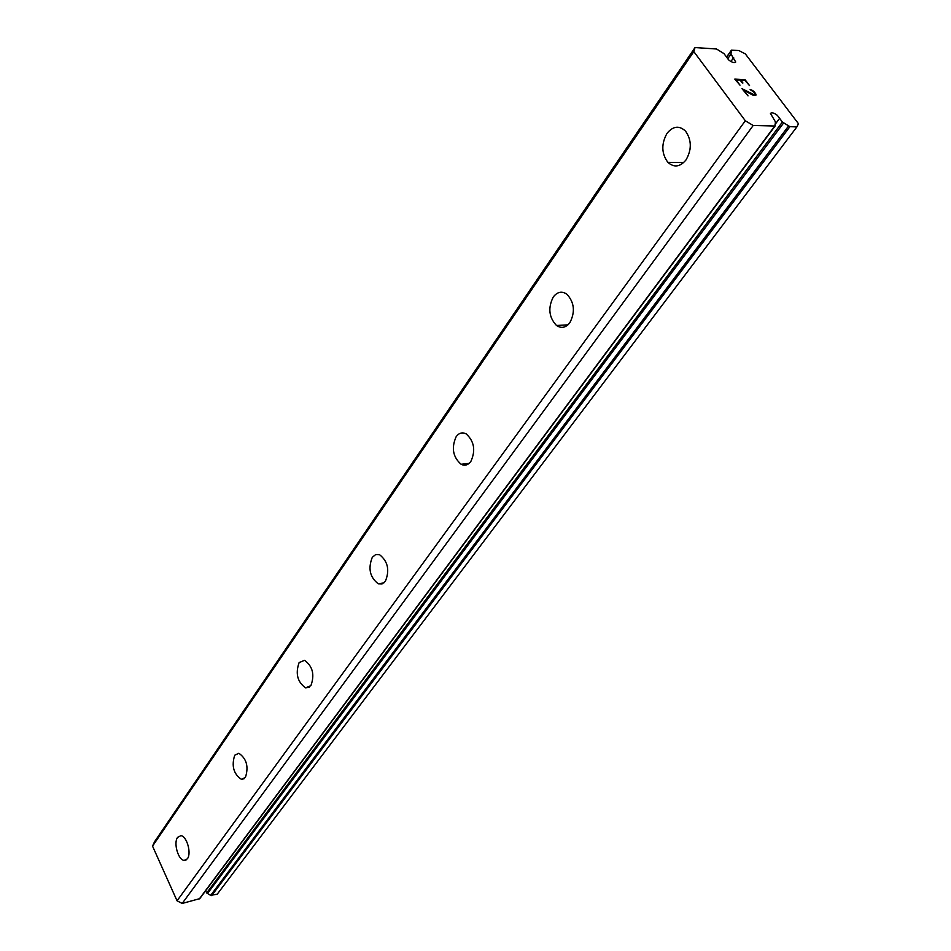 <?xml version="1.0" encoding="UTF-8"?>
<svg xmlns="http://www.w3.org/2000/svg" width="951" height="951" viewBox="0 0 951 951"><rect width="100%" height="100%" fill="white"/><g stroke="black" fill="none" stroke-linecap="round" stroke-linejoin="round"><path stroke-width="1.43" d="M775.101 126.019L775.386 121.787L770.429 113.359C771.939 112.277 774.233 112.943 777.347 115.356L782.388 122.025L789.924 126.673L796.879 126.899L798.46 123.689L745.394 53.981L738.82 50.51L731.378 50.201L730.986 54.076L735.753 62.053C734.267 63.135 731.961 62.457 728.823 60.032L723.973 53.613L716.543 49L695.038 47.55L154.514 841.801L152.54 846.128L177.052 900.811L182.2 903.45L199.769 898.636L775.101 126.019L753.192 125.484L745.322 120.765L693.814 51.604L695.038 47.55M779.606 118.34L775.017 124.51M177.611 837.367L180.809 835.703C186.753 835.798 191.781 853.439 187.371 858.789L184.268 860.393C178.301 860.37 173.248 842.824 177.611 837.367M234.719 755.213L238.867 753.263C246.654 758.732 248.841 766.791 245.406 777.442L241.399 779.333C233.577 773.983 231.355 765.947 234.719 755.213M299.113 662.585L304.582 660.315C312.713 666.306 314.817 674.746 310.906 685.647L305.604 687.87C297.425 682.022 295.262 673.593 299.113 662.585M372.281 557.334L375.633 554.599L379.627 554.742C387.913 561.399 389.839 570.243 385.381 581.263L382.112 583.89L378.26 583.807C369.891 577.316 367.894 568.496 372.281 557.334M456.159 436.687C458.988 432.907 462.329 431.98 466.168 433.894C474.276 441.335 475.821 450.536 470.828 461.508C468.047 465.122 464.801 466.049 461.104 464.29C452.878 457.027 451.226 447.826 456.159 436.687M553.256 297.009C557.345 291.743 561.91 290.828 566.962 294.263C574.392 302.525 575.355 311.999 569.851 322.71C565.845 327.75 561.399 328.677 556.513 325.492C548.917 317.42 547.824 307.934 553.256 297.009M666.984 133.413C672.999 126.019 679.18 125.259 685.54 131.131C691.71 140.059 691.864 149.664 685.992 159.934C680.084 167.019 674.045 167.828 667.875 162.336C661.468 153.575 661.171 143.934 666.984 133.413M682.39 163.655L682.01 162.538M735.991 79.836L739.997 85.162L734.79 79.111L745.049 79.67L749.566 85.649L744.883 80.312L740.77 80.11L742.279 82.951L740.104 80.062L735.991 79.836L739.961 85.162M742.933 82.987L740.77 80.11M745.049 79.67L734.802 79.135M749.531 85.649L745.037 79.682M755.213 94.624L754.654 95.041L754.987 93.709L753.572 91.831L750.113 89.679M750.708 89.691L752.075 90.238L750.696 89.715M752.075 90.238L752.966 90.773L752.063 90.25M752.966 90.773L754.214 91.807L752.942 90.797M754.214 91.807L755.712 93.804L754.191 91.831M755.712 93.804L755.986 94.791L755.7 93.816M755.879 95.278L752.883 95.136L743.753 90.167L748.033 95.861L743.741 90.179M748.033 95.861L741.958 88.657L754.678 95.017L741.994 88.705M205.666 890.707L206.7 892.965L210.658 895.378L217.256 894.154L796.879 126.899M690.093 149.164L690.331 144.659M745.322 120.765L177.052 900.811M693.814 51.604L152.54 846.128M753.192 125.484L182.2 903.45M733.661 57.607L730.915 61.518M774.649 126.186L199.353 898.897M782.388 122.025L206.7 892.965M783.612 123L207.449 893.607M788.522 126.055L210.658 895.378M789.924 126.673L211.645 895.64M731.331 50.546L726.671 57.215M730.986 54.076L727.646 58.843M667.875 162.336L683.698 162.562M556.513 325.492L567.985 324.838M461.104 464.29L469.116 463.387M378.26 583.807L383.812 582.939M305.604 687.87L309.479 687.121M241.399 779.333L244.134 778.726M184.268 860.393L186.241 859.906M731.378 50.201L726.576 57.072"/></g></svg>
